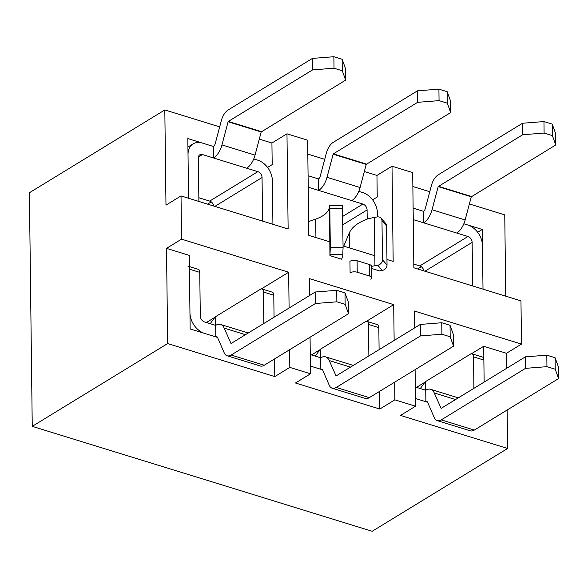 <?xml version="1.0" encoding="UTF-8"?>
<svg xmlns="http://www.w3.org/2000/svg" width="588" height="588" viewBox="0 0 588 588"><rect width="100%" height="100%" fill="white"/><g stroke="black" fill="none" stroke-linecap="round" stroke-linejoin="round"><path stroke-width="0.88" d="M393.703 304.643L309.339 278.602L309.545 295.521L309.339 278.602L393.703 304.643L366.397 321.342L393.703 304.643L394.144 340.445L393.703 304.643M320.1 349.654L311.449 354.946L320.1 349.654M181.552 239.154L181.023 195.929L288.135 228.997L286.973 133.807L307.649 140.187L308.81 235.376L329.772 241.844L308.81 235.376L307.649 140.187L286.973 133.807L271.928 143.009L259.293 139.106L271.928 143.009L272.193 164.618L267.577 167.44L272.193 164.618L271.928 143.009L286.973 133.807L288.135 228.997L181.023 195.929L165.978 205.131L181.023 195.929L181.552 239.154L166.507 248.356L167.668 343.546L274.78 376.607L167.668 343.546L32.252 426.351L372.197 531.28L507.613 448.475L400.501 415.415L415.547 406.212L415.099 369.654L415.547 406.212L400.501 415.415L507.613 448.475L507.143 410.034L507.613 448.475L372.197 531.28L32.252 426.351L167.668 343.546L166.507 248.356L189.255 255.376L166.507 248.356L181.552 239.154L288.664 272.222L289.098 308.024L288.664 272.222L261.359 288.921L288.664 272.222L181.552 239.154M289.612 349.735L289.825 367.404L310.501 373.792L310.06 337.233L310.501 373.792L295.455 382.994L379.826 409.035L295.455 382.994L310.501 373.792L289.825 367.404L274.78 376.607L274.567 358.937L274.78 376.607L289.825 367.404L289.612 349.735M394.651 382.163L394.871 399.833L415.547 406.212L394.871 399.833L379.826 409.035L379.605 391.358L379.826 409.035L394.871 399.833L394.651 382.163M484.137 382.068L483.704 346.266L471.444 353.763L483.704 346.266L506.444 353.285L521.497 344.09L414.386 311.023L414.591 327.942L414.386 311.023L521.497 344.09L520.968 300.865L413.856 267.797L520.968 300.865L521.497 344.09L506.444 353.285L506.628 368.316L506.444 353.285L483.704 346.266L484.137 382.068L483.873 360.062A5.116 2.727 -72.8 0 0 482.373 357.019L472.032 353.822A5.116 2.727 -72.8 0 0 470.466 354.116L425.33 381.715L420.295 388.543M412.695 172.615L413.856 267.797L412.695 172.615L392.012 166.228L376.967 175.43L364.332 171.534L376.967 175.43L377.231 197.046L372.623 199.861L377.231 197.046L376.967 175.43L392.012 166.228L412.695 172.615M393.181 261.417L392.012 166.228L393.181 261.417L386.963 259.499L393.181 261.417M343.061 245.946L374.813 255.751L343.061 245.946M215.054 317.233L206.41 322.518L215.054 317.233M29.4 192.754L32.252 426.351L29.4 192.754L164.816 109.949L165.978 205.131L164.816 109.949L29.4 192.754M219.677 126.883L164.816 109.949L219.677 126.883M324.723 159.304L307.818 154.085L324.723 159.304M504.754 214.877L469.378 203.955L504.754 214.877L505.754 296.168L504.754 214.877M429.762 191.725L412.864 186.514L429.762 191.725M437.215 420.618A13.201 7.034 -72.8 0 0 441.257 419.876L474.34 430.085A13.201 7.034 -72.8 0 1 470.304 430.835L437.215 420.618A13.201 7.034 -72.8 0 1 434.253 417.612L427.63 402.28L425.874 401.714A3.308 1.764 107.2 0 1 426.888 401.53A3.308 1.764 107.2 0 1 427.63 402.28L415.451 398.495L425.874 401.714L425.734 390.219A16.096 8.577 107.2 0 1 430.659 389.315A16.096 8.577 107.2 0 1 434.275 392.982L441.118 408.381L525.378 356.857L525.518 368.353L546.95 366.662L555.219 369.213L555.079 357.717L558.46 367.066L558.6 378.562L555.219 369.213M425.139 382.075L416.495 387.367L425.139 382.075M332.176 388.198A13.201 7.034 -72.8 0 0 336.211 387.455L369.301 397.664A13.201 7.034 -72.8 0 1 365.258 398.407L332.176 388.198A13.201 7.034 -72.8 0 1 329.207 385.191L322.591 369.859A3.308 1.764 107.2 0 0 321.849 369.102A3.308 1.764 107.2 0 0 320.835 369.293L310.413 366.074L320.835 369.293L320.695 357.798A16.096 8.577 107.2 0 1 325.62 356.887A16.096 8.577 107.2 0 1 329.236 360.554L336.079 375.952L420.332 324.429L420.471 335.924L441.904 334.234L450.18 336.792L450.04 325.296L453.414 334.646L453.554 346.141L450.18 336.792M413.129 208.123L423.551 211.342L413.129 208.123L423.551 211.342L423.691 222.837L413.268 219.618M463.829 223.771L482.278 229.467L483.005 289.142L482.469 245.564A17.905 12.965 -121.4 0 0 467.798 224.998L482.278 229.467L477.662 232.289L482.278 229.467L483.005 289.142M308.083 175.702L318.505 178.914L308.083 175.702L318.505 178.914L318.652 190.416L308.222 187.197M358.79 191.35L362.759 192.577A17.905 12.965 -121.4 0 1 377.43 213.135L377.474 216.899M421.331 266.739L417.664 268.973L421.331 266.739M217.531 337.409L190.152 328.957L189.255 255.376L190.152 328.957L217.531 337.409L215.789 336.865L215.649 325.37A16.096 8.577 107.2 0 1 220.574 324.466A16.096 8.577 107.2 0 1 224.19 328.133L231.033 343.532L315.293 292.008L315.433 303.504L336.865 301.813L345.134 304.363L344.994 292.868L348.375 302.217L348.515 313.72L345.134 304.363M187.932 147.066L193.158 143.869A17.905 12.965 -121.4 0 0 188.02 154.673L188.557 198.259L187.822 138.577L213.466 146.493L213.606 157.988L202.441 154.541A5.116 3.704 58.6 0 0 199.824 154.776A5.116 3.704 58.6 0 0 198.362 157.863L198.891 201.449M253.744 158.929L257.713 160.149A17.905 12.965 -121.4 0 1 272.384 180.714L272.92 224.3M211.239 201.89L207.579 204.132L211.239 201.89M441.257 419.876L525.518 368.353M474.34 430.085L558.6 378.562M525.378 356.857L546.811 355.167L546.95 366.662M546.811 355.167L555.079 357.717M473.913 388.323L473.531 356.872A5.116 2.727 -72.8 0 0 472.032 353.822M415.312 387L425.734 390.219M368.874 355.902L368.492 324.451A5.116 2.727 -72.8 0 0 366.986 321.401A5.116 2.727 -72.8 0 0 365.427 321.687L320.284 349.294L315.249 356.115M336.211 387.455L420.471 335.924M369.301 397.664L453.554 346.141M420.332 324.429L441.764 322.738L441.904 334.234M441.764 322.738L450.04 325.296M379.098 349.647L378.826 327.641A5.116 2.727 -72.8 0 0 377.327 324.591L366.986 321.401M310.266 354.579L320.695 357.798M227.13 355.777A13.201 7.034 -72.8 0 0 231.172 355.027L264.255 365.244A13.201 7.034 -72.8 0 1 260.219 365.986L227.13 355.777A13.201 7.034 -72.8 0 1 224.168 352.763L217.545 337.439A3.308 1.764 107.2 0 0 216.803 336.681A3.308 1.764 107.2 0 0 215.789 336.865L204.624 333.425A17.905 12.965 -121.4 0 1 189.953 312.86L189.424 269.172A5.116 2.727 107.2 0 0 187.917 266.129M263.828 323.474L263.446 292.023A5.116 2.727 -72.8 0 0 261.947 288.98A5.116 2.727 -72.8 0 0 260.381 289.267L215.245 316.866L210.21 323.694M231.172 355.027L315.433 303.504M264.255 365.244L348.515 313.72M315.293 292.008L336.726 290.318L336.865 301.813M336.726 290.318L344.994 292.868M274.052 317.226L273.788 295.213A5.116 2.727 -72.8 0 0 272.288 292.17L261.947 288.98M189.387 266.584L198.259 269.319A5.116 2.727 107.2 0 1 199.758 272.369L200.295 316.05A5.116 3.704 58.6 0 0 204.484 321.923L215.649 325.37M522.519 123.252L543.959 121.562L544.098 133.057L522.659 134.748L522.519 123.252L438.266 174.783A13.201 7.034 107.2 0 0 431.416 185.514L425.264 208.652A3.308 1.764 -72.8 0 1 423.551 211.342M555.748 144.964L552.367 135.615L552.228 124.119L555.609 133.469L555.748 144.964L471.275 196.826L438.185 186.617L522.659 134.748M472.664 285.952L472.135 242.374A5.116 3.704 58.6 0 0 467.938 236.494L456.773 233.046A16.096 8.577 -72.8 0 0 465.123 219.963L471.275 196.826M552.228 124.119L543.959 121.562M552.367 135.615L544.098 133.057M423.897 270.899A5.116 3.704 58.6 0 0 419.795 265.938L413.812 264.093M456.773 233.046L423.691 222.837A16.096 8.577 -72.8 0 0 432.04 209.747L438.185 186.617M417.48 90.831L438.913 89.141L439.052 100.636L417.62 102.327L417.48 90.831L333.22 142.355A13.201 7.034 107.2 0 0 326.369 153.093L320.225 176.231A3.308 1.764 -72.8 0 1 318.505 178.914M450.702 112.536L447.321 103.187L447.181 91.691L450.562 101.04L450.702 112.536L366.228 164.405L333.146 154.188L333.359 153.85L417.62 102.327M367.199 219.089L367.088 209.945A5.116 3.704 58.6 0 0 362.899 204.073L351.734 200.626A16.096 8.577 -72.8 0 0 360.076 187.535L366.228 164.405M447.181 91.691L438.913 89.141M447.321 103.187L439.052 100.636M351.734 200.626L318.652 190.416A16.096 8.577 -72.8 0 0 326.994 177.326L333.146 154.188M312.434 58.41L333.874 56.72L334.013 68.215L312.573 69.906L312.434 58.41L228.181 109.934A13.201 7.034 107.2 0 0 221.331 120.665L215.179 143.803A3.308 1.764 -72.8 0 1 213.466 146.493L202.301 143.046A17.905 12.965 -121.4 0 0 193.158 143.869M345.663 80.115L342.282 70.766L342.142 59.27L345.524 68.62L345.663 80.115L261.19 131.977L228.1 121.767L228.32 121.429L312.573 69.906M262.579 221.103L262.05 177.525A5.116 3.704 58.6 0 0 257.853 171.652L246.688 168.205A16.096 8.577 -72.8 0 0 255.038 155.114L261.19 131.977M342.142 59.27L333.874 56.72M342.282 70.766L334.013 68.215M213.811 206.05A5.116 3.704 58.6 0 0 209.71 201.089L198.847 197.737M246.688 168.205L213.606 157.988A16.096 8.577 -72.8 0 0 221.955 144.905L228.1 121.767M427.616 402.251L415.451 398.495M322.577 369.83L310.413 366.074M188.557 198.259L187.822 138.577L213.466 146.493M329.508 206.013L329.941 255.611L341.532 259.19A40.256 17.625 179.3 0 0 342.708 255.78L343.083 247.629L342.4 205.668L329.633 205.499L329.508 206.013M357.092 260.734L357.232 272.229A5.116 2.242 -0.7 0 0 350.088 272.795L349.948 261.3A5.116 2.242 -0.7 0 1 357.092 260.734L369.499 264.563A5.116 2.242 -0.7 0 1 371.601 266.342L371.748 277.837A5.116 2.242 -0.7 0 1 370.763 279.175M381.039 218.163L385.61 223.344A5.116 4.307 138.6 0 1 386.551 225.88L387.029 264.967L382.457 259.786L381.98 220.698A5.116 4.307 138.6 0 0 381.039 218.163A5.116 4.307 138.6 0 0 377.143 216.943L374.343 217.442A40.256 17.625 179.3 0 0 367.324 219.045C357.923 222.587 351.947 227.144 349.412 232.716L343.737 246.159M342.606 208.542L329.839 208.373L330.316 247.46L329.941 255.611M329.839 208.373L329.633 205.499M308.641 221.536L315.705 219.133C323.995 216.141 328.545 212.202 329.353 207.329M382.457 259.786A5.116 4.307 138.6 0 1 377.739 265.232L374.938 265.725A40.256 17.625 179.3 0 0 371.609 266.393M357.232 272.229L369.639 276.059A5.116 2.242 -0.7 0 1 371.748 277.837M387.029 264.967A5.116 4.307 138.6 0 1 382.303 270.414L379.51 270.906L371.631 268.481M425.433 390.123L425.33 381.715M483.873 360.062L473.531 356.872M434.275 392.982L455.56 399.546M320.386 357.702L320.284 349.294M378.826 327.641L368.492 324.451M329.236 360.554L350.514 367.125M215.348 325.282L215.245 316.866M273.788 295.213L263.446 292.023M224.19 328.133L245.475 334.704M199.758 272.369L189.424 269.172M471.488 196.488L438.405 186.278M467.938 236.494L419.795 265.938M465.123 219.963L432.04 209.747M472.135 242.374L424.948 271.222M366.442 164.067L333.359 153.85M362.899 204.073L342.701 216.421M360.076 187.535L326.994 177.326M367.088 209.945L342.804 224.8M261.403 131.638L228.32 121.429M202.441 154.541L198.428 156.996M257.853 171.652L209.71 201.089M255.038 155.114L221.955 144.905M262.05 177.525L214.863 206.381M330.096 254.295L342.87 254.464M330.316 247.46L343.083 247.629M315.705 219.133L315.925 237.574M349.595 247.967L349.412 232.716M374.343 217.442L374.938 265.725M369.499 264.563L369.639 276.059M377.739 265.232L382.303 270.414M386.551 225.88L381.98 220.698M458.331 397.855L430.659 389.315M353.292 365.427L325.62 356.887M248.246 333.006L220.574 324.466"/></g></svg>

